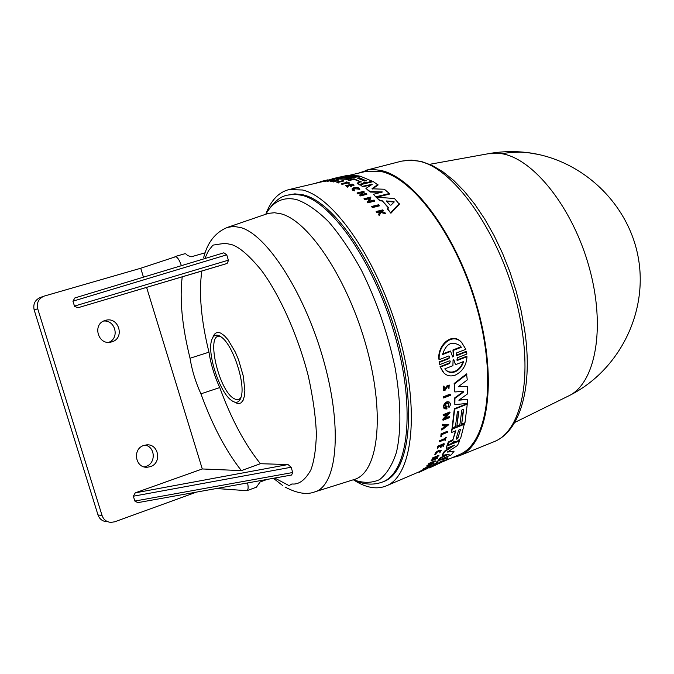 <?xml version="1.0" encoding="UTF-8"?>
<svg xmlns="http://www.w3.org/2000/svg" width="674" height="674" viewBox="0 0 674 674"><rect width="100%" height="100%" fill="white"/><g stroke="black" fill="none" stroke-linecap="round" stroke-linejoin="round"><path stroke-width="1.01" d="M488.212 153.739L501.557 153.664C533.412 158.449 572.959 208.005 589.312 267.78C605.901 327.539 595.572 382.849 569.075 395.697L568.089 396.177M213.203 245.083L219.421 244.123L213.203 245.083L212.47 245.749L208.485 250.728L204.82 258.572M219.421 244.123L225.259 243.322L231.738 244.628C239.287 246.996 249.077 255.438 261.099 269.954C277.503 291.564 296.964 331.827 308.254 375.848C313.006 397.382 315.718 416.802 316.384 434.107C315.921 449.406 314.076 461.353 310.849 469.963C305.179 480.107 298.86 484.774 291.909 483.974L289.053 485.609L274.765 478.043M358.425 173.176L368.366 169.848L373.632 169.545L380.288 170.345C413.828 176.521 458.514 237.779 478.051 309.93C497.85 382.065 487.605 445.228 459.348 455.776L452.161 457.697M371.686 184.684L362.797 186.816L360.202 184.752L357.203 183.606L357.11 183.067L359.52 184.356L362.57 183.623L364.238 182.325L368.585 182.182L371.534 180.918L360.118 176.15L347.152 179.242L347.245 179.773L349.553 180.438L349.461 179.907L347.152 179.242M362.797 186.816L360.202 184.752L373.303 181.601L378.038 185.038L372.377 189.032M372.014 188.796L384.374 189.242L389.336 193.522L389.437 194.104L376.227 197.322L373.413 194.314L382.419 191.98L370.026 191.509L365.931 188.425L372.183 184.322L362.705 186.26M381.846 192.267L370.127 192.073L365.931 188.425M361.011 182.115L354.128 179.343L349.553 180.438M366.513 182.283L366.605 182.831L364.356 182.823M364.364 182.94L363.244 184.019M381.973 200.978L379.841 200.818L376.758 197.827L379.732 200.22L381.872 200.372L388.308 207.828M376.656 197.238L394.484 198.501L399.345 204.222L390.912 213.245L387.626 209.277L388.536 207.592L381.872 200.372M369.209 198.653L364.567 199.782L363.977 198.746L370.919 197.061L369.2 201.248L374.095 200.052L374.584 200.54L367.625 202.234L367.136 201.745L368.046 201.526L369.504 197.971L364.466 199.201L364.567 199.782M370.919 197.061L369.579 201.155M374.584 200.54L374.685 201.13L367.734 202.832L367.136 201.745M362.46 194.306L360.902 193.076L357.178 193.505L357.077 192.933L363.657 191.349L364.221 192.267L361.769 192.865M364.12 191.702L361.197 192.41L363.311 194.104L366.243 193.387L366.816 194.356L360.228 195.949L359.655 194.988L362.915 194.196L360.801 192.503L357.077 192.933M347.683 187.195L345.686 185.645L347.683 187.195L348.163 186.513L346.663 185.712L349.317 185.072L351.626 185.679L351.718 186.226L350.918 186.42L349.418 185.611L347.396 186.1M351.626 185.679L350.118 184.878L352.064 184.415L354.12 185.08L353.665 185.754L352.157 184.954L350.859 185.266M379.732 212.2L376.673 212.596L376.168 211.501L382.815 209.875L383.211 210.339L380.65 210.962L385.511 213.11L380.734 211.847L379.091 215.031L378.577 214.391L380.026 211.661L378.923 211.383L379.032 212.024M383.211 210.339L383.321 210.97L381.189 211.493M385.511 213.11L385.621 213.759L380.844 212.487L379.201 215.68L378.577 214.391M352.847 189.099L354.751 190.026L354.566 190.877L352.637 190.237L352.072 189.15M359.739 189.175L358.981 189.546L358.484 188.248L356.234 187.709L354.086 187.962L352.814 188.914M358.897 189.099L353.665 188.703M346.495 181.921L349.157 182.646L349.25 183.185L347.885 182.974L341.92 184.398L341.406 183.69L347.363 182.266L346.495 181.921L346.588 182.452M338.769 182.351L338.222 183.033L336.469 182.014L338.121 182.502L338.769 182.351L337.522 181.972L343.361 180.581L343.454 181.112L338.55 182.283M379.167 205.292L379.277 205.907L372.309 207.617L371.694 206.446L378.662 204.744L379.167 205.292L372.2 206.994L372.309 207.617M447.022 445.514L446.18 448.53L447.022 445.514L459.39 440.375L459.693 440.754L457.486 445.48L447.435 452.094L454.108 451.167L451.251 454.891L439.052 460.039L440.627 458.059L448.48 454.31M447.73 451.656L454.108 451.167M439.052 460.039L438.749 459.634L440.316 457.663L448.151 454.369M448.741 454.638L449.229 454.166L442.489 455.354L442.186 454.958L444.318 451.319L453.551 445.455M452.936 439.583L455.868 430.737L451.479 432.539L451.9 428.833L464.403 423.71L460.637 438.361L457.595 440.998L456.188 441.588L454.419 441.234L450.662 443.88L447.62 445.143L447.325 444.756L448.353 442.001L452.936 439.583L455.447 430.913M438.429 460.013L438.74 460.409L436.87 462.415L436.558 462.01L438.951 459.895M439.886 459.685L447.755 457.764L448.067 458.168L444.933 460.687L429.498 467.891L433.626 465.675L437.99 462.128L436.87 462.415M429.498 467.891L429.169 467.461L436.954 462.398M428.79 464.226L428.765 463.476L435.177 460.772L435.48 461.168L429.102 465.237L433.298 463.653L426.912 466.349L433.433 462.263L429.068 463.872L435.48 461.168M431.756 463.577L433.289 462.928L433.601 463.333M426.912 466.349L426.895 465.633L430.72 463.409M431.183 460.131L431.225 460.915L431.183 460.131L434.216 458.859L434.924 457.764M434.216 458.859L434.519 459.255L435.648 457.461L432.607 458.733L432.548 457.932L438.681 455.363L438.985 455.75L436.011 457.309L434.882 459.104L437.35 458.345L431.225 460.915M435.345 458.387L437.308 457.562L437.611 457.958M437.325 448.741L437.814 446.154L444.006 443.585L444.301 443.964L443.509 446.171L442.986 446.382L443.618 444.646L441.773 445.413L441.141 447.148L440.383 447.469L441.015 445.725L438.496 446.769L437.325 448.741L437.814 446.154M442.986 446.382L443.113 444.857M440.383 447.469L440.51 445.935M425.799 469.171L419.397 472.188L419.068 471.749L420.921 470.856M419.43 471.547L419.759 471.985L423.676 470.132L421.149 471.151L421.09 470.553L427.122 467.983L427.442 468.413L424.561 469.753L425.926 469.331M435 454.723L434.831 454.512C435.48 452.035 437.527 450.586 440.964 450.173L441.259 450.552C437.822 450.965 435.775 452.414 435.134 454.899L435.766 454.461C436.28 452.49 437.906 451.336 440.636 451.007L439.743 452.827L440.484 450.94M439.583 441.714L439.44 440.779L445.135 438.437L445.969 437.064L445.506 440.198L444.975 440.417L445.278 439.364L439.583 441.714L439.734 441.167L445.43 438.816L446.264 437.443M444.975 440.417L444.823 439.549M440.838 436.659L441.049 433.871L447.3 431.309L447.595 431.689L447.469 432.295L441.841 434.604L441.462 436.407L440.838 436.659L441.049 433.871M423.727 468.615L430.416 465.641L430.737 466.054L424.047 469.028L423.727 468.615M463.324 409.455L461.69 424.013L463.67 409.312L461.825 410.062L459.853 424.763L456.913 425.968L458.514 411.401M456.913 425.968L458.859 411.258L457.368 411.865L455.439 426.566L452.473 427.788L452.178 427.409L454.343 408.798L466.972 403.701L467.276 404.08L464.984 422.665L461.69 424.013M454.84 391.948L454.141 383.506L466.543 373.901L467.259 379.917L458.261 386.741L467.529 386.295L467.613 393.835L458.842 400.188L467.503 399.429L467.309 403.414L454.849 404.627L454.942 398.342L463.215 392.344L463.223 391.392L454.84 391.948L454.461 383.902L466.871 374.297M458.842 386.303L467.529 386.295M459.491 399.724L467.503 399.429M454.849 404.627L454.63 397.955L462.903 391.956M443.981 408.36L443.425 405.95C444.823 402.336 446.828 401.055 449.432 402.117L450.342 403.625L450.181 405.504L449.069 407.416L448.143 406.498L448.977 403.692M444.882 407.467L446.011 407.762L446.045 406.254L446.71 405.984L446.946 408.992L444.292 408.747L443.728 406.338C445.135 402.723 447.14 401.451 449.743 402.504M443.374 415.782L443.113 414.695L449.743 412.016L450.047 412.395L445.051 418.79L449.71 416.903L449.642 417.577L443.029 420.264L448.176 413.844L443.374 415.782L443.113 414.695M445.649 418.048L449.406 416.524L449.71 416.903M443.029 420.264L442.784 419.203L447.317 414.19M442.464 425.446L442.262 424.258L448.791 424.696L441.799 430.063L441.925 429.287L444.318 427.451L444.596 425.471L442.464 425.446L442.565 424.637L448.791 424.696M441.799 430.063L441.63 428.908L444.023 427.072L444.25 425.463M443.762 389.151L444.629 389.201L445.581 388.241L446.517 386.135L449.204 384.997L448.96 388.603L448.311 387.533L448.96 388.603M443.214 389.917L443.787 386.034L444.393 387.129L443.964 389.454L444.95 389.606L446.837 386.539L449.524 385.393M443.669 397.997L443.332 396.809L450.005 394.147L450.325 394.543L450.342 395.335L443.669 397.997L443.332 396.809M466.981 356.672L457.756 360.278L457.41 359.857L466.635 356.26L466.981 356.672C466.433 365.333 462.558 371.467 455.354 375.081C450.872 376.682 447.064 375.974 443.913 372.958L440.408 367.052L449.752 363.404L450.215 361.053L449.373 360.868L439.751 364.617L439.044 361.921L448.665 358.18L449.457 356.934M439.044 361.921L439.389 362.351L449.019 358.61L449.44 356.209L448.589 356.015L439.229 359.655L438.875 359.225C437.266 345.585 451.934 331.507 461.319 342.122L462.499 343.428M456.054 355.147L457.023 355.493L456.677 355.063L466.181 351.365L466.534 351.786L466.88 354.044L457.376 357.751L456.921 360.101L457.756 360.278M442.852 371.762L440.063 366.631L449.406 362.983L450.224 361.576M365.797 171.432L380.473 171.398C413.659 177.557 457.798 237.922 477.293 309.231C497.041 380.524 487.294 443.416 459.542 454.537L459.12 454.714M347.169 179.335L335.458 178.812L335.366 178.281L348.205 175.248L359.158 175.922L355.746 176.74L346.891 175.889L345.004 176.335L353.842 177.195L350.792 177.919L341.979 177.051L340.471 177.414L349.267 178.281L346.2 179.014L335.366 178.281M265.842 214.138C270.94 200.38 278.64 192.2 288.952 189.588L302.474 189.992C334.194 197.111 378.291 261.082 399.134 335.854C420.214 410.609 412.69 475.431 386.539 485.786C377.718 489.45 367.852 488.178 356.95 481.977L353.37 479.787M333.571 181.053L330.58 181.525L330.007 180.944L338.432 179.528L338.525 180.059L333.403 181.955L332.821 181.34L334.574 180.683L330.007 180.944M327.168 180.935L324.843 181.432L324.75 180.902L325.213 181.399M331.583 179.756L331.498 179.301L329.156 180.329L333.908 179.2L334.38 179.731L327.615 181.34L327.151 180.809L330.007 179.714L325.121 180.868M324.801 181.171L320.588 182.115L320.462 181.584L320.462 182.148M335.433 178.644L331.92 179.436M355.636 177.22L348.475 176.394M440.063 366.631L440.408 367.052M456.18 355.308L456.601 352.906L465.844 349.317L461.69 342.561C452.321 331.979 437.645 346.023 439.229 359.655M448.631 387.938L448.926 386.16L447.401 386.817L444.992 390.406L443.416 390.17L444.107 386.438M354.566 190.877L352.03 188.922C353.521 187.313 355.897 187.035 359.158 188.08L359.756 189.579M323.781 180.826L321.742 181.281M287.562 195.14L294.883 193.859L303.384 194.896C334.371 202.023 377.314 264.941 397.23 337.716C417.391 410.483 409.421 472.786 383.523 481.615L382.124 482.146C407.972 473.342 415.892 411.03 395.714 338.222C375.78 265.413 332.855 202.453 301.918 195.3L294.445 194.264L287.562 195.14C280.098 196.26 272.852 202.604 265.826 214.163M453.341 356.428L452.692 356.976L450.645 351.424L442.54 354.566C446.095 343.521 451.942 340.581 460.064 345.762L461.353 347.27L453.316 350.387L453.341 356.428L452.953 349.958L460.999 346.84L461.353 347.27M452.549 356.639L452.987 356.007M463.577 361.517C462.094 366.471 459.238 369.908 455.017 371.829C451.445 373.101 448.379 372.511 445.834 370.068L444.798 368.863L452.92 365.687L453.071 359.916L453.712 359.385L455.514 364.676L463.577 361.517M444.95 369.066L445.489 369.647C448.033 372.099 451.1 372.688 454.689 371.416C458.691 369.63 461.479 366.395 463.046 361.727M437.906 463.611L440.577 461.446L444.174 460.443L437.822 463.501M457.907 438.176L456.77 439.187L456.087 438.926L458.665 430.13L460.494 429.38L457.907 438.176L460.494 429.38M456.475 438.816L457.612 437.797M140.571 268.294L175.906 256.651C177.911 257.721 179.731 260.728 181.373 265.682M205.107 252.801L191.45 256.752L187.827 255.657L185.746 253.82L184.819 253.744L175.046 256.558M219.277 335.778L221.578 337.244C233.078 345.349 245.614 383.565 241.149 396.893C239.632 401.965 236.886 403.456 232.909 401.375L231.376 400.364C219.631 392.268 206.969 353.715 211.644 340.235C213.068 335.644 215.613 334.161 219.277 335.778M212.816 337.514C214.366 332.964 217.02 331.515 220.794 333.167L224.299 335.627L228.023 339.763L235.361 352.173L238.579 359.823L243.263 375.982L244.864 390.482L244.384 396.135L243.087 400.339L241.048 402.884L238.377 403.667L235.032 402.572M221.249 337C204.761 329.089 218.191 391.181 234.4 398.781C237.24 400.305 239.447 399.8 241.031 397.289M227.087 263.483L201.796 271.058C198.729 293.207 201.122 320.243 208.965 352.182C210.819 364.213 214.416 376.008 219.758 387.567C231.224 418.916 244.772 444.301 260.417 463.712L241.359 470.604C225.9 450.965 212.42 425.378 200.928 393.835C195.603 382.192 191.972 370.329 190.043 358.248C182.073 326.149 179.469 299.012 182.233 276.829L77.94 307.757L227.087 263.483L228.452 260.501L226.75 254.823L223.852 252.809L74.865 297.942L72.935 301.185L226.75 254.823M77.94 307.757L74.57 306.384L72.935 301.185M150.369 466.644L147.294 467.234C135.238 468.337 132.129 448.833 143.823 445.447L146.494 444.899C158.693 443.425 162.19 463.105 150.369 466.644M144.219 466.905L145.946 466.459C156.132 463.434 155.441 446.803 145.078 445.101M111.842 341.844L111.109 342.047C97.932 345.711 91.967 323.832 105.237 320.445L105.557 320.352C118.809 316.249 125.246 338.289 111.842 341.844M350.682 178.399L345.745 177.65M439.751 364.617L439.389 362.351M457.023 355.493L466.534 351.786M443.644 397.205L450.325 394.543M443.416 415.074L450.047 412.395M446.045 406.254L447.022 406.371M446.011 407.762L446.348 406.641M446.314 408.149L445.135 407.804C444.604 404.686 445.868 403.246 448.918 403.473L448.454 406.885M463.198 391.392L463.215 392.344M454.343 408.798L454.647 409.177L467.276 404.08M452.473 427.788L454.647 409.177M424.056 468.337L424.367 468.759L430.737 466.054M441.344 434.25L447.595 431.689M441.259 450.552L439.743 452.827M421.09 470.553L421.41 470.974L427.442 468.413M438.108 446.533L444.301 443.964M432.548 457.932L432.843 458.328L438.985 455.75M431.486 460.527L434.519 459.255M433.306 465.254L433.626 465.675M431.47 466.122L431.798 466.543M438.74 460.409L448.067 458.168M453.231 439.962L452.144 440.939L451.841 440.56M448.353 442.001L448.648 442.38L452.144 440.939M447.62 445.143L448.648 442.38M451.9 428.833L452.195 429.212L464.706 424.081M451.479 432.539L452.195 429.212M444.318 451.319L444.613 451.698L454.664 445.084L446.18 448.53M442.489 455.354L444.613 451.698M447.317 445.893L459.693 440.754M372.2 206.994L371.694 206.446M320.42 181.929L316.763 182.789M338.222 183.033L338.121 182.502M336.469 182.014L343.361 180.581M341.92 184.398L341.406 183.69M347.885 182.974L347.784 182.435L341.828 183.859M348.702 183.311L347.784 182.435M349.157 182.646L348.601 182.78M359.663 189.023L358.88 188.99M379.201 215.68L379.091 215.031M380.844 212.487L380.734 211.847M376.673 212.596L376.168 211.501M378.923 211.383L376.564 211.965M349.418 185.611L349.317 185.072M350.918 186.42L350.817 185.872M352.157 184.954L352.064 184.415M353.665 185.754L353.572 185.215M345.686 185.645L352.216 184.078L354.12 185.08M348.163 186.513L347.582 186.647M357.641 193.859L357.54 193.295M360.902 193.076L360.801 192.503M360.228 195.949L359.655 194.988M366.715 193.783L360.127 195.376M330.58 181.525L330.487 180.994M333.462 181.045L333.369 180.514M333.403 181.955L332.821 181.34M338.432 179.528L333.31 181.432M327.615 181.34L327.151 180.809M334.287 179.208L327.522 180.809M324.75 180.902L331.498 179.301M367.734 202.832L367.625 202.234M364.466 199.201L363.977 198.746M327.193 180L327.859 179.857L327.539 180.236M321.161 181.98L320.462 181.584M325.761 180.657L321.06 181.449M323.781 180.809L325.719 180.405M327.488 179.958L326.502 180.48M379.841 200.818L379.732 200.22M390.912 213.245L387.516 208.645M399.244 203.599L390.802 212.596M350.876 178.357L350.792 177.919M353.917 177.633L353.842 177.195M346.975 176.318L346.891 175.889M355.821 177.178L355.746 176.74M359.234 176.361L359.158 175.922M346.293 179.545L346.2 179.014M349.351 178.72L349.267 178.281M359.621 184.903L359.52 184.356M362.663 184.162L362.57 183.623M368.678 182.713L368.585 182.182M354.128 179.343L354.035 178.812L349.461 179.907M361.23 181.997L354.035 178.812M361.18 181.702L357.11 183.067M330.176 179.613L333.091 178.627L333.183 179.158M347.868 175.324L333.091 178.627M336.469 177.81L347.86 175.291M370.127 192.073L370.026 191.509M376.227 197.322L373.413 194.314M389.336 193.522L376.126 196.741M377.946 184.482L372.099 188.602M446.87 425.479L444.722 427.139L444.958 425.471L446.87 425.479M336.452 180L333.857 180.43L336.452 180M394.239 201.93L390.937 205.174L390.086 205.056L386.404 201.012L393.759 201.408L394.239 201.93M366.319 180.581L364.398 181.036L357.389 178.105L359.427 177.768L366.37 180.893M442.683 353.934L450.291 350.986L450.645 351.424M453.316 350.387L452.953 349.958M453.501 359.293L455.514 364.676M444.823 426.457L446.087 425.479M439.187 462.406L441.849 461.092M394.088 202.074L386.708 201.408M366.167 181.003L359.52 178.298L358.071 178.357M267.131 479.416L260.046 482.011L256.432 487.176L246.903 490.689L216.388 488.524M247.56 482.929C248.487 487.336 248.268 489.922 246.903 490.689M291.909 483.974L289.053 485.609M260.417 463.712L288.042 464.546L291.134 467.251L292.727 472.516L134.842 501.052L137.791 502.644L291.598 475.018L292.727 472.516M241.359 470.604L202.284 468.961L135.247 492.854L288.042 464.546M200.928 393.835L219.758 387.567M190.043 358.248L208.965 352.182M182.233 276.829L201.796 271.058M223.852 252.809L74.865 297.942M143.461 277.166L140.731 268.252L44.139 296.113C38.595 298.574 36.455 302.794 37.719 308.776L102.069 515.526C103.611 519.713 106.559 522.005 110.94 522.392L114.748 521.794L196.581 492.087M135.247 492.854L133.351 496.216L134.842 501.052M202.284 468.961L146.637 287.503M43.852 296.215L40.533 297.386C35.031 299.82 32.908 304.008 34.163 309.939L97.991 514.928C99.516 519.073 102.448 521.347 106.795 521.727M108.784 342.325C119.837 338.213 115.431 319.838 103.67 321.051M501.557 153.664L510.951 152.425L520.277 152.147L527.649 152.61L538.737 154.506M493.975 441.731C520.606 431.301 533.168 386.253 524.599 329.67L521.061 310.487L516.132 291.092L509.906 271.883L502.501 253.239L494.067 235.538L484.783 219.126L474.833 204.306L464.403 191.34L453.686 180.43L442.843 171.735L432.042 165.391L421.435 161.474L411.191 160.058L401.536 161.153L408.95 160.185L416.869 160.901C456.837 165.678 511.254 250.206 522.224 331.372C531.019 388.578 518.07 432.733 493.975 441.731L459.348 455.776M265.885 214.147C273.105 201.29 283.425 196.454 296.855 199.664C306.923 203.346 317.555 210.751 328.76 221.881C340.025 235.032 350.893 251.116 361.357 270.122C376.707 301.084 387.988 333.832 395.208 368.358C400.963 402.151 401.401 430.054 396.523 452.077C392.428 464.782 386.783 473.965 379.588 479.627C371.694 483.182 362.966 483.224 353.395 479.753M203.691 257.434C207.491 242.396 215.343 232.412 227.264 227.458L233.819 226.388L241.107 227.66C267.839 235.479 305.971 295.465 324.27 362.848C342.796 430.239 336.832 486.257 314.421 492.003C306.687 494.952 296.897 493.301 285.06 487.049M227.753 227.298L268.404 213.355L274.529 212.74L281.184 213.86C309.442 221.224 348.82 281.109 366.976 348.871C385.368 416.633 377.929 473.35 354.002 479.559L314.918 491.843M449.019 358.61L448.665 358.18M449.752 363.404L449.406 362.983M365.013 182.132L365.106 182.671M370.169 182.351L370.077 181.828M371.509 184.718L371.416 184.162M381.956 192.233L381.863 191.694M393.869 202.023L393.759 201.408M386.96 201.383L386.859 200.776M359.52 178.298L359.427 177.768M133.351 496.216L291.134 467.251M228.368 260.181L74.46 306.097M37.719 308.776L34.163 309.939M97.991 514.928L102.069 515.526M488.701 153.647C501.557 151.338 514.54 150.993 527.649 152.61C582.42 159.376 629.356 204.138 638.514 259.001C647.874 313.848 618.302 371.366 568.982 395.739M569.075 395.697L514.734 422.463M459.542 454.537L442.986 461.623M429.22 467.52L427.367 468.312M419.135 471.834L386.539 485.786M366.235 171.331L350.345 175.08M332.358 179.335L331.541 179.528M321.018 182.014L288.952 189.588M359.781 189.428L359.689 188.872M174.996 256.575L184.819 253.744M145.517 467.158L147.294 467.234M110.654 342.139L111.109 342.047M489.29 153.546L429.683 164.313M401.536 161.153L365.342 170.446M461.319 342.122L461.69 342.561M364.415 183.151L364.322 182.612M371.627 181.458L371.534 180.918M327.657 179.891L326.604 180.135M321.902 181.247L320.9 181.483M339.915 176.992L332.24 178.804M445.489 369.647L445.834 370.068M353.336 479.77C363.294 484.606 372.891 485.398 382.124 482.146M282.76 485.617L273.391 478.287"/></g></svg>
